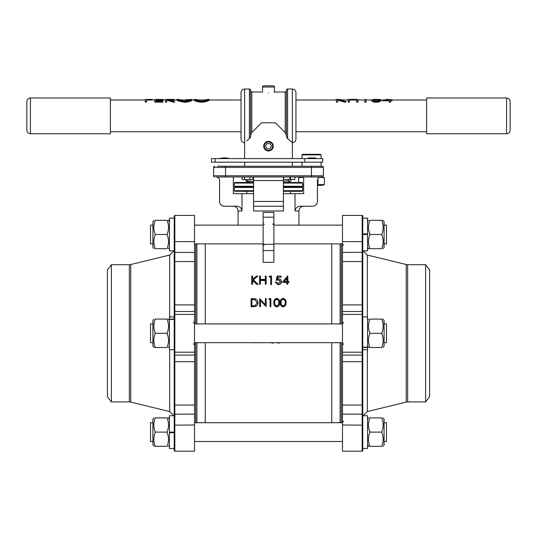<?xml version="1.0" encoding="UTF-8"?>
<svg xmlns="http://www.w3.org/2000/svg" width="537" height="537" viewBox="0 0 537 537"><rect width="100%" height="100%" fill="white"/><g stroke="black" fill="none" stroke-linecap="round" stroke-linejoin="round"><path stroke-width="0.81" d="M170.075 432.104L170.075 432.701M366.925 233.904L366.925 234.501M389.211 100.238L389.211 99.647L387.358 99.412L382.418 100.218L389.211 100.218L389.211 101.607L390.493 101.607L390.493 100.218L392.151 100.218L392.151 100.781L390.493 100.781M390.493 101.607L390.493 102.124L389.211 102.124L389.211 101.607M389.211 100.781L382.418 100.781L382.418 100.218M380.948 100.412C380.726 101.392 379.062 102.023 375.954 102.312C373.463 102.104 372.007 101.56 371.584 100.674L371.584 100.104L372.873 100.104L376.028 101.07C378.256 100.889 379.471 100.473 379.666 99.822L376.209 99.412L376.209 100.01L373.054 100.043L373.289 99.412L379.417 99.412L380.948 99.835L380.948 100.412M379.666 100.406L376.209 100.01M366.08 102.124L364.791 102.124L364.791 99.412L366.08 99.412L366.08 102.124M357.998 102.124L356.716 102.124L356.716 99.466L349.372 99.466L349.372 102.124L348.083 102.124L348.083 99.412L357.998 99.412L357.998 102.124M356.716 100.063L349.372 100.063M343.512 100.003L338.391 99.412L345.976 101.607L345.976 102.124L344.264 102.124L337.619 100.063M345.976 101.607L344.264 101.607L337.619 99.473L337.619 102.124L336.337 102.124L336.337 99.412L338.82 99.412M287.825 281.462L288.926 281.462L288.926 282.308L287.825 282.308L287.825 284.221L286.966 284.221L286.966 282.308L282.442 282.308L287.651 275.904L287.825 281.462L287.825 276.246M288.926 282.308L287.825 282.61M287.825 284.221L286.966 284.221M286.966 282.61L282.442 282.308M277.844 277.253L281.093 277.253L277.844 277.253L277.334 279.341M277.844 276.917L277.334 279.012L278.455 278.857C280.348 278.992 281.354 279.878 281.462 281.516L281.462 281.824C281.307 283.623 280.2 284.59 278.132 284.731L275.219 282.093L276.072 282.093L278.179 283.583L280.603 281.482L278.3 279.683L276.199 280.421L277.179 276.105L281.093 276.105L281.093 276.917M280.603 281.797L278.3 280.005M269.218 276.917L269.782 276.105L271.547 276.105L271.547 284.516L270.688 284.516L270.688 276.917L269.218 276.917L270.688 277.253M260.411 279.374L265.305 279.374L265.305 276.105L266.164 276.105L266.164 284.221L265.305 284.221L265.305 280.207L260.411 280.207L260.411 284.221L259.552 284.221L259.552 276.105L260.411 276.105L260.411 279.374L260.411 276.448M265.305 279.374L265.305 276.448M266.164 284.221L265.305 284.221M265.305 280.522L260.411 280.522M260.411 284.221L259.552 284.221M252.578 279.139L256.552 276.105L257.78 276.105L253.088 279.683L258.143 284.221L257.001 284.221L252.578 280.247L252.578 284.221L251.719 284.221L251.719 276.105L252.578 276.105L252.578 279.139L252.578 276.448M257.78 276.105L253.088 280.005M258.143 284.221L257.001 284.516L252.578 280.562M252.578 284.221L251.719 284.221M257.982 302.801C257.834 305.365 256.411 306.667 253.719 306.694L251.128 306.694L251.128 298.585L255.464 298.874C257.163 299.586 258.002 300.848 257.982 302.653L257.982 302.801M265.372 304.848L265.372 298.585L266.124 298.585L266.124 306.567L260.445 300.284L260.445 306.567L259.693 306.567L259.693 298.585L265.372 304.848L265.372 298.753M266.124 306.567L260.445 300.438M260.445 306.567L259.693 306.567M268.802 299.398L269.292 298.585L270.836 298.585L270.836 306.694L270.084 306.694L270.084 299.398L268.802 299.398L270.084 299.559M279.616 302.7C279.824 304.976 278.864 306.379 276.73 306.902C274.629 306.365 273.702 304.969 273.937 302.7L273.937 302.553C273.695 300.29 274.629 298.901 276.73 298.384C278.864 298.887 279.824 300.277 279.616 302.553L279.616 302.7M286.04 302.7C286.248 304.976 285.288 306.379 283.16 306.902C281.059 306.365 280.126 304.969 280.368 302.7L280.368 302.553C280.119 300.29 281.052 298.901 283.16 298.384C285.288 298.887 286.248 300.277 286.04 302.553L286.04 302.7M174.23 319.441L169.45 319.441L169.45 349.661L174.23 349.661L174.23 361.535L174.23 216.008L174.82 215.411L174.82 241.637L194.515 241.637L194.515 215.411L174.82 215.411L194.515 215.411M169.672 316.944L169.672 255.048L130.766 264.519A5.967 5.967 0 0 1 129.357 264.687L111.381 264.687L111.381 401.918L129.357 401.918L129.357 264.687M130.766 264.519L130.766 402.085A5.967 5.967 0 0 0 129.357 401.918M362.77 241.449L362.18 241.637L362.18 215.411L362.77 216.008L362.77 414.309L362.77 349.661L367.55 349.661L367.55 347.473L362.77 347.473M367.328 349.661L367.328 411.557L406.234 402.085A5.967 5.967 0 0 1 407.643 401.918L425.619 401.918L425.619 264.687L407.643 264.687L407.643 401.918M406.234 402.085L406.234 264.519A5.967 5.967 0 0 0 407.643 264.687M406.234 264.519L367.328 255.048L367.328 316.944M425.619 264.687L429.6 269.876L429.6 396.729L425.619 401.918M130.766 402.085L169.672 411.557L169.672 349.661M111.381 264.687L107.4 269.876L107.4 396.729L111.381 401.918M384.096 422.72L386.486 422.72L386.486 441.481L384.096 441.481L386.486 441.481M384.096 323.925L386.486 323.925L386.486 342.68L384.096 342.68M384.096 225.124L386.486 225.124L386.486 243.885L384.096 243.885L386.486 243.885M152.904 243.885L150.514 243.885L150.514 225.124L152.904 225.124L150.514 225.124M152.904 342.68L150.514 342.68L150.514 323.925L152.904 323.925M152.904 441.481L150.514 441.481L150.514 422.72L152.904 422.72L150.514 422.72M381.713 234.501L381.713 234.501C383.64 239.22 383.64 243.959 381.713 248.712C383.64 248.712 383.64 248.712 381.713 248.712C383.64 248.712 383.64 248.712 381.713 248.712L369.933 248.712C368.006 248.712 368.006 248.712 369.933 248.712C368.006 243.999 368.006 239.26 369.933 234.501C368.006 229.789 368.006 225.05 369.933 220.298C368.006 220.298 368.006 220.298 369.933 220.298C368.006 220.298 368.006 220.298 369.933 220.298C368.006 220.298 368.006 220.298 369.933 220.298L381.713 220.298C383.64 220.298 383.64 220.298 381.713 220.298C383.64 220.298 383.64 220.298 381.713 220.298C383.64 225.01 383.64 229.749 381.713 234.501L369.933 234.501L368.879 231.078M381.713 446.314C383.64 446.314 383.64 446.314 381.713 446.314C383.64 446.314 383.64 446.314 381.713 446.314C383.64 446.314 383.64 446.314 381.713 446.314L369.933 446.314C368.006 446.314 368.006 446.314 369.933 446.314C368.006 446.314 368.006 446.314 369.933 446.314C368.006 441.595 368.006 436.856 369.933 432.104C368.006 427.385 368.006 422.646 369.933 417.893C368.006 417.893 368.006 417.893 369.933 417.893C368.006 417.893 368.006 417.893 369.933 417.893C368.006 417.893 368.006 417.893 369.933 417.893L381.713 417.893C383.64 422.606 383.64 427.345 381.713 432.104C383.64 436.816 383.64 441.555 381.713 446.314M384.096 444.931L383.176 446.314L384.096 444.931L384.096 419.276L383.176 417.893M368.865 446.314L367.55 444.931L368.469 446.314M383.176 347.513L384.096 346.13L384.096 320.475L382.78 319.092M381.713 319.092C383.64 319.092 383.64 319.092 381.713 319.092C383.64 323.811 383.64 328.543 381.713 333.302C383.64 338.021 383.64 342.754 381.713 347.513C383.64 347.513 383.64 347.513 381.713 347.513C383.64 347.513 383.64 347.513 381.713 347.513L369.933 347.513C368.006 342.794 368.006 338.062 369.933 333.302C368.006 328.584 368.006 323.851 369.933 319.092C368.006 319.092 368.006 319.092 369.933 319.092C368.006 319.092 368.006 319.092 369.933 319.092L381.713 319.092M384.096 247.335L383.176 248.712L384.096 247.335L384.096 221.674L382.78 220.298M362.77 234.501L367.55 234.501L367.55 233.904L362.77 233.904L367.55 233.904L367.55 218.143L362.77 218.143M368.872 231.024L369.933 234.501M152.904 221.674L153.824 220.298L152.904 221.674L152.904 247.335L153.824 248.712M155.287 248.712C153.36 243.999 153.36 239.26 155.287 234.501C153.36 229.789 153.36 225.05 155.287 220.298C153.36 220.298 153.36 220.298 155.287 220.298C153.36 220.298 153.36 220.298 155.287 220.298C153.36 220.298 153.36 220.298 155.287 220.298L167.067 220.298C168.994 220.298 168.994 220.298 167.067 220.298C168.994 225.01 168.994 229.749 167.067 234.501C168.994 239.22 168.994 243.959 167.067 248.712C168.994 248.712 168.994 248.712 167.067 248.712C168.994 248.712 168.994 248.712 167.067 248.712C168.994 248.712 168.994 248.712 167.067 248.712L155.287 248.712C153.36 248.712 153.36 248.712 155.287 248.712C153.36 248.712 153.36 248.712 155.287 248.712M168.135 220.298L169.45 221.674L168.531 220.298M153.824 319.092L152.904 320.475L152.904 346.13L154.22 347.513M155.287 347.513C153.36 347.513 153.36 347.513 155.287 347.513C153.36 342.794 153.36 338.062 155.287 333.302C153.36 328.584 153.36 323.851 155.287 319.092C153.36 319.092 153.36 319.092 155.287 319.092C153.36 319.092 153.36 319.092 155.287 319.092L167.067 319.092C168.994 323.811 168.994 328.543 167.067 333.302C168.994 338.021 168.994 342.754 167.067 347.513C168.994 347.513 168.994 347.513 167.067 347.513C168.994 347.513 168.994 347.513 167.067 347.513L155.287 347.513M152.904 419.276L153.824 417.893L152.904 419.276L152.904 444.931L154.22 446.314M155.287 446.314C153.36 446.314 153.36 446.314 155.287 446.314C153.36 441.595 153.36 436.856 155.287 432.104C153.36 427.385 153.36 422.646 155.287 417.893C153.36 417.893 153.36 417.893 155.287 417.893C153.36 417.893 153.36 417.893 155.287 417.893C153.36 417.893 153.36 417.893 155.287 417.893L167.067 417.893C168.994 417.893 168.994 417.893 167.067 417.893C168.994 417.893 168.994 417.893 167.067 417.893C168.994 422.606 168.994 427.345 167.067 432.104C168.994 436.816 168.994 441.555 167.067 446.314C168.994 446.314 168.994 446.314 167.067 446.314C168.994 446.314 168.994 446.314 167.067 446.314C168.994 446.314 168.994 446.314 167.067 446.314L155.287 446.314C153.36 446.314 153.36 446.314 155.287 446.314M174.23 241.449L174.82 241.637L174.82 252.45L194.515 252.45L194.515 261.559L174.82 261.559L174.82 304.909L194.515 304.909L194.515 311.5L174.82 311.5L174.82 355.105L194.515 355.105L194.515 361.696L174.82 361.696L174.82 405.052L194.515 405.052L194.515 414.155L174.82 414.155L174.82 451.194L174.23 450.597L174.23 432.104L169.45 432.104L169.45 432.701L174.23 432.701M168.128 435.581L167.067 432.104L168.121 435.527M155.287 432.104L167.067 432.104M167.067 220.298C168.994 220.298 168.994 220.298 167.067 220.298M169.45 319.441L169.45 316.944L174.23 316.944L174.23 250.866L169.45 250.866L169.45 218.143L174.23 218.143L169.45 218.143M367.55 448.462L362.77 448.462L367.55 448.462L367.55 415.739L362.77 415.739L362.77 414.309L362.77 450.597L362.18 451.194L362.18 414.155L342.485 414.155L342.485 405.052L362.18 405.052L362.18 361.696L342.485 361.696L342.485 355.105L362.18 355.105L362.18 311.5L342.485 311.5L342.485 304.909L362.18 304.909L362.18 261.559L342.485 261.559L342.485 252.45L362.77 252.296L362.77 316.944L367.55 316.944L367.55 347.164L362.77 347.164M174.23 448.462L169.45 448.462L169.45 432.701M268.5 141.399C265.607 141.687 264.016 143.278 263.727 146.171A4.773 4.773 0 0 1 268.5 141.399A4.773 4.773 0 0 1 273.273 146.171L272.554 143.648M272.467 143.52L270.333 141.768M262.533 87.001C262.21 86.739 262.606 86.343 263.727 85.806L273.273 85.806C274.394 86.343 274.79 86.739 274.467 87.001L262.533 87.001L262.533 92.008L251.793 92.008L251.793 132.585L261.579 122.798L275.421 122.798L285.207 132.585L285.207 92.008C285.496 92.317 285.892 91.914 286.402 90.82M268.5 92.767C276.199 91.941 276.199 91.941 268.5 92.767C260.807 91.941 260.807 91.941 268.5 92.767M274.467 87.001L274.467 92.008L274.011 92.122M249.41 138.593L249.41 89.028C249.705 88.726 250.108 89.129 250.598 90.223L250.598 136.103L249.41 138.593L246.731 140.882M250.598 135.337L251.793 132.585M287.208 138.184L286.402 136.103L286.402 90.223C286.892 89.129 287.295 88.726 287.59 89.028L287.617 138.613M286.402 135.337L285.207 132.585M292.37 158.596L292.37 89.028C294.538 89.243 295.733 90.431 295.947 92.606L295.947 139.15C295.733 141.325 294.538 142.513 292.37 142.728L287.59 138.593M244.63 142.728C242.462 142.513 241.267 141.325 241.053 139.15L241.053 92.606C241.267 90.431 242.462 89.243 244.63 89.028L244.63 158.596M510.15 101.56L510.15 130.196C509.935 132.37 508.747 133.565 506.572 133.78L506.572 97.976C508.747 98.19 509.935 99.385 510.15 101.56M26.85 115.878L26.85 101.56C27.065 99.385 28.253 98.19 30.428 97.976L30.428 133.78C28.253 133.565 27.065 132.37 26.85 130.196L26.85 115.878M506.572 97.976L426.62 97.976L426.62 133.78L506.572 133.78M30.428 133.78L110.38 133.78L110.38 97.976L30.428 97.976M362.18 443.871L362.77 443.475M194.515 355.105L194.515 352.205L174.82 352.205L174.23 351.621M342.485 414.155L342.485 451.194L362.18 451.194L362.757 450.731M342.485 311.5L342.485 355.105M362.77 351.621L362.18 352.205L342.485 352.205M362.294 215.424L342.485 215.411L342.485 252.45M362.77 261.969A0.597 0.416 0 0 0 362.18 261.559L362.18 241.637L342.485 241.637M195.71 323.925L195.71 243.885M341.29 243.885L341.29 323.925M301.989 154.898L302.586 154.3L320.482 154.3L321.079 154.898L301.989 154.898L301.989 158.596M317.427 186.52L317.501 185.332M317.427 185.332L322.267 185.332L324.388 184.607L322.328 185.111M321.173 185.191L320.032 185.117M319.549 185.037L317.958 184.607L324.388 184.607L324.388 177.693L319.616 177.257M317.427 184.694L317.958 184.607L317.958 178.673M321.173 177.109L322.321 177.19M322.777 177.264L324.388 177.693L322.267 176.975L311.46 176.975L319.596 176.975M289.597 140.298L290.262 140.875M291.067 141.58L291.571 142.023M286.57 182.466L290.094 181.499L288.57 180.62L283.415 181.251M253.585 181.479L245.852 180.62L246.906 181.499L250.43 182.466M283.415 186.883L302.009 186.883L302.606 186.285L283.415 186.285M283.415 182.466L302.009 182.466L302.606 183.063L283.415 183.063M283.415 190.702L302.606 190.702L302.009 191.293L283.415 191.293M273.87 217.203L263.13 217.203L263.13 212.43L273.87 212.43L273.87 244.268L263.13 244.268L263.13 250.571L273.87 250.571L273.87 262.325L263.13 262.325L263.13 250.571M263.13 217.203L263.13 244.268M253.585 201.442L283.415 201.442L283.415 210.987L253.585 210.987L253.585 176.975M233.347 176.975L233.347 193.682L253.585 193.682M283.415 193.682L295.021 193.682L295.021 210.987C295.491 207.98 297.276 206.389 300.384 206.215L312.655 206.215A4.773 4.773 0 0 0 317.427 201.442L317.427 180.553A3.578 3.578 0 0 1 321.005 176.975M331.745 243.885L331.745 323.925M205.255 323.925L205.255 243.885M207.772 99.412L209.081 99.412L209.155 100.043C208.752 100.969 206.248 101.721 201.65 102.312C197.066 101.748 194.548 100.99 194.099 100.05L194.186 99.412L195.387 99.452C195.783 100.15 197.851 100.688 201.597 101.07C205.409 100.688 207.497 100.144 207.873 99.452L204.402 100.003M189.635 100.251L185.836 100.251L185.836 99.66L190.615 99.66C189.863 100.426 187.963 100.896 184.916 101.07C180.935 100.701 178.673 100.164 178.13 99.446L181.654 100.003M185.836 99.66L191.897 99.466L191.897 100.063C191.709 101.037 189.346 101.788 184.802 102.312L178.599 101.11L176.841 100.043L176.921 99.412L178.23 99.412M166.745 101.607L166.745 102.124L165.463 102.124L165.463 99.412L173.807 99.412L169.377 99.499L174.639 101.607L173.048 101.607L167.792 99.499L166.745 99.499L166.745 101.607L165.463 101.607M176.841 100.003L171.632 100.07M174.639 101.607L174.639 102.124L173.048 102.124L166.745 100.097M162.892 101.607L162.892 102.124L154.81 102.124L154.81 99.412L162.892 99.412L156.099 99.466L156.099 100.909L162.892 100.909L162.892 101.607L154.81 101.607M162.892 99.466L162.892 100.063L156.099 100.063M146.547 101.607L146.547 102.124L145.265 102.124L145.265 99.412L152.24 99.412L146.547 99.466L146.547 101.607L145.265 101.607M152.24 99.466L152.24 100.063L146.547 100.063M268.5 150.951L272.413 148.91M272.46 148.836L273.273 146.171A4.773 4.773 0 0 1 268.5 150.951A4.773 4.773 0 0 1 263.727 146.171L264.446 148.695M255.585 342.895L254.833 342.68M262.439 342.895L261.687 342.68M174.23 432.104L174.23 361.535L174.82 361.696L174.82 355.105A0.597 0.577 180 0 1 174.23 354.527M307.808 158.596L307.808 158.24L316.159 158.24L316.159 158.596M215.142 158.596L322.703 158.596L322.703 162.181L211.477 162.181L211.477 158.596L215.142 158.596L215.142 162.181M249.846 138.123L250.161 137.633M250.229 137.499L250.464 136.908M265.124 149.548L265.526 149.91M302.606 185.332L303.653 185.332M217.404 166.235L322.2 166.235A1.195 1.195 0 0 1 323.395 167.43L323.395 175.78L311.46 175.78L311.46 167.43L225.54 167.43L225.54 175.78L311.46 175.78L311.46 176.975L217.404 176.975M225.466 176.975L225.54 175.78L213.605 175.78L213.605 167.43A1.195 1.195 0 0 1 214.8 166.235A1.195 1.195 0 0 0 213.605 167.43A1.195 1.195 0 0 1 214.8 166.235M253.585 183.063L234.394 183.063L234.991 182.466L253.585 182.466M303.653 176.975L303.653 193.682L295.021 193.682M283.415 201.442L283.415 180.553L253.585 180.553M283.415 176.975L283.415 180.553M241.979 193.682L241.979 210.981C241.516 207.98 239.73 206.389 236.616 206.215L224.345 206.215A4.773 4.773 0 0 1 219.573 201.442L219.573 180.553A3.578 3.578 0 0 0 215.995 176.975M283.415 206.215L253.585 206.215M205.255 422.72L205.255 342.68M331.745 342.68L331.745 422.72M323.395 175.78A1.195 1.195 0 0 1 322.2 176.975A1.195 1.195 0 0 0 323.395 175.78A1.195 1.195 0 0 1 322.2 176.975M214.8 176.975A1.195 1.195 0 0 1 213.605 175.78M273.87 244.268L273.87 250.571M246.725 193.682L246.725 191.293L253.585 191.293L234.991 191.293L234.394 190.702L253.585 190.702M253.585 187.48L234.394 187.48L234.991 186.883L253.585 186.883M291.148 179.479L291.148 180.62L290.094 181.499M288.57 179.479L288.57 180.62M245.852 179.479L245.852 180.62M283.415 179.479L294.853 179.479L294.853 176.975M242.147 176.975L242.147 179.479L253.585 179.479M290.497 176.975L290.497 179.479M289.805 176.975L289.805 179.479M283.657 176.975L283.657 179.479M252.954 176.975L252.954 179.479M249.927 176.975L249.927 179.479M244.476 176.975L244.476 179.479M301.895 177.109L303.653 177.297L298.686 177.693L300.747 177.19M298.686 182.466L298.686 177.693L300.801 176.975M302.606 185.164L303.653 185.01M341.29 342.68L341.29 422.72M195.71 422.72L195.71 342.68M194.515 451.194L174.82 451.194L194.515 451.194L194.515 414.155M194.515 252.45L194.515 241.637M194.515 352.205L194.515 311.5M174.23 425.156L194.515 424.968M174.23 314.984L174.82 314.4L194.515 314.4M362.77 314.984L362.18 314.4L342.485 314.4M362.77 425.156L342.485 424.968M174.23 223.13L174.82 222.734M367.55 234.501L367.55 250.866L362.999 250.866L367.328 255.048M267.728 342.68L268.117 342.68M274.004 342.68L272.467 343.156L270.97 342.68M280.395 342.68L278.716 343.156L277.092 342.68M257.982 302.653C257.834 305.231 256.411 306.533 253.719 306.567L253.719 306.694M253.719 306.567L251.128 306.567M252.464 299.398L251.88 299.398L251.88 305.741L255.223 305.533L257.23 302.646L255.035 299.619L251.88 299.559L251.88 305.741M255.035 299.619L252.464 299.559M257.23 302.794L255.035 299.78M270.836 306.567L270.084 306.567M279.616 302.553C279.824 304.835 278.864 306.244 276.73 306.775L276.73 306.902M276.73 306.775C274.629 306.238 273.702 304.828 273.937 302.553M278.549 304.566L278.864 302.553C279.052 300.787 278.354 299.666 276.756 299.196C275.152 299.659 274.461 300.78 274.689 302.553C274.461 304.331 275.152 305.459 276.756 305.949L278.549 304.566M278.864 302.7C279.045 300.921 278.347 299.807 276.756 299.357L276.756 299.196M276.756 299.357C275.152 299.821 274.461 300.935 274.689 302.7M286.04 302.553C286.248 304.835 285.288 306.244 283.16 306.775L283.16 306.902M283.16 306.775C281.059 306.238 280.126 304.828 280.368 302.553M284.972 304.566L285.295 302.553C285.483 300.787 284.778 299.666 283.18 299.196C281.576 299.659 280.885 300.78 281.113 302.553C280.885 304.331 281.576 305.459 283.18 305.949L284.972 304.566M285.295 302.7C285.476 300.921 284.771 299.807 283.18 299.357L283.18 299.196M283.18 299.357C281.576 299.821 280.885 300.935 281.113 302.7M269.99 148.756L271.48 146.171L269.99 143.594L267.01 143.594L265.52 146.171L267.01 148.756L269.99 148.756M228.661 158.596L228.661 158.24L220.304 158.24L220.304 158.596M226.245 158.24L226.245 157.885L224.54 157.885L224.54 158.24M224.54 157.885L222.727 157.885L222.727 158.24M315.078 158.24L315.078 157.885L308.809 157.885L308.809 158.24M311.95 157.885L311.95 158.24M169.45 432.104L169.45 415.739L174.001 415.739L169.672 411.557M169.45 319.132L174.23 319.132M168.135 417.893L169.45 419.276L168.531 417.893M168.128 336.78L167.067 333.302L155.28 333.282M168.135 319.092L169.45 320.475M167.067 319.092C168.994 319.092 168.994 319.092 167.067 319.092M155.28 234.481L167.067 234.501M368.865 248.712L367.55 247.335L368.469 248.712M368.872 329.825L369.933 333.302L381.713 333.302L382.774 336.78M368.865 347.513L367.55 346.13M369.933 347.513C368.006 347.513 368.006 347.513 369.933 347.513M368.872 428.627L369.933 432.104L381.713 432.104M381.713 417.893C383.64 417.893 383.64 417.893 381.713 417.893C383.64 417.893 383.64 417.893 381.713 417.893M369.933 248.712C368.006 248.712 368.006 248.712 369.933 248.712M381.713 248.712C383.64 248.712 383.64 248.712 381.713 248.712M271.547 284.221L270.688 284.221M281.462 281.516C281.307 283.321 280.2 284.295 278.132 284.435L278.132 284.731M278.132 284.435L275.219 282.093M278.3 279.683L276.199 280.099M286.966 277.944L284.12 281.462L286.966 281.462L286.966 277.944M286.966 281.462L286.966 278.28L284.12 281.771M146.547 99.412L152.24 99.412M156.099 99.412L162.892 99.412M167.792 100.097L167.792 99.499M173.048 102.124L173.048 101.607M174.458 100.157L174.458 99.567L173.807 99.412M191.897 99.466C191.696 100.479 189.333 101.258 184.802 101.802L184.802 102.312M184.802 101.802L178.599 100.553L178.599 101.11M178.599 100.553L176.841 99.452M209.155 99.452C208.752 100.406 206.248 101.191 201.65 101.802L201.65 102.312M201.65 101.802C197.059 101.211 194.542 100.432 194.099 99.459M198.838 100.003L195.495 99.412M344.264 101.607L344.264 102.124M337.619 101.607L336.337 101.607M349.372 99.412L356.716 99.412M357.998 101.607L356.716 101.607M349.372 101.607L348.083 101.607M366.08 101.607L364.791 101.607M380.948 99.835C380.726 100.849 379.062 101.5 375.954 101.802L375.954 102.312M375.954 101.802C373.463 101.587 372.007 101.023 371.584 100.104M376.209 99.412L373.054 99.452M392.151 100.218L392.151 99.815L390.493 99.815L390.493 99.412L384.942 99.815L387.358 99.412M272.675 146.171A4.175 4.175 0 0 0 268.5 141.996A4.175 4.175 0 0 0 264.325 146.171A4.175 4.175 0 0 0 268.5 150.353A4.175 4.175 0 0 0 272.675 146.171M362.77 414.309L362.18 414.155L362.18 405.052A0.597 0.416 0 0 0 362.77 404.636M174.23 252.296L174.82 252.45L174.82 261.559A0.597 0.416 0 0 0 174.23 261.969M174.23 404.636A0.597 0.416 180 0 0 174.82 405.052L174.82 414.155L174.23 414.309M194.515 304.909L194.515 261.559M342.485 261.559L342.485 304.909M196.898 243.885L196.898 323.925M340.102 323.925L340.102 243.885M302.009 186.883L302.606 187.48L283.415 187.48M298.928 225.124L298.928 210.987L295.021 210.987M225.54 166.235L225.54 167.43L213.605 167.43M323.395 167.43L311.46 167.43L311.46 166.235M196.898 342.68L196.898 422.72M340.102 422.72L340.102 342.68M241.979 210.987L238.072 210.987L238.072 225.124M234.394 183.063L234.394 186.285L253.585 186.285M304.741 158.596L304.741 162.181M342.485 361.696L342.485 405.052M194.515 405.052L194.515 361.696M362.77 361.535L362.18 361.696L362.18 355.105A0.597 0.577 -0 0 0 362.77 354.527M362.77 312.078A0.597 0.577 -0 0 0 362.18 311.5L362.18 304.909L362.77 305.07M174.23 305.07L174.82 304.909L174.82 311.5A0.597 0.577 0 0 0 174.23 312.078M273.273 146.171A4.773 4.773 0 0 1 268.5 150.951A4.773 4.773 0 0 1 263.727 146.171M342.485 342.68L194.515 342.68M342.485 323.925L194.515 323.925M342.485 441.481L194.515 441.481M342.485 422.72L194.515 422.72M342.485 243.885L273.87 243.885M263.13 243.885L194.515 243.885M342.485 225.124L273.87 225.124M263.13 225.124L194.515 225.124M426.62 100.003L392.151 100.003M382.901 100.003L380.948 100.003M373.054 100.003L366.08 100.003M364.791 100.003L357.998 100.003M348.083 100.003L342.123 100.003M336.337 100.003L295.947 100.003M367.328 411.557L362.999 415.739M367.55 320.475L368.469 319.092M367.55 221.674L368.469 220.298M169.45 346.13L168.531 347.513M169.45 444.931L168.531 446.314M251.793 92.008C251.504 92.317 251.108 91.914 250.598 90.82M343.68 421.659C343.391 421.961 342.989 421.565 342.485 420.464M193.32 343.747L194.515 344.935M272.675 224.244C272.971 224.547 273.367 224.151 273.87 223.05M264.325 224.244C264.029 224.547 263.633 224.151 263.13 223.05M343.68 244.946C343.391 244.644 342.989 245.04 342.485 246.141C342.989 245.04 343.391 244.644 343.68 244.946M321.079 154.898L321.079 158.596M321.079 162.181L321.079 166.235M287.59 89.028L292.37 89.028M249.41 89.028L244.63 89.028M292.37 162.181L292.37 166.235M302.606 183.063L302.606 186.285M302.606 187.48L302.606 190.702M290.275 191.293L290.275 193.682M110.38 100.003L145.265 100.003M152.24 100.003L154.81 100.003M162.892 100.003L165.463 100.003M179.13 100.003L185.836 100.003M191.897 100.003L194.099 100.003M209.155 100.003L241.053 100.003M274.467 92.008L285.207 92.008M426.62 131.746L295.947 131.746M110.38 131.746L241.053 131.746M238.072 210.987C237.79 208.088 236.193 206.497 233.3 206.215M298.928 210.987C299.216 208.088 300.807 206.497 303.7 206.215M234.394 187.48L234.394 190.702M234.394 186.285L234.991 186.883M244.63 162.181L244.63 166.235M301.989 162.181L301.989 166.235M174.82 215.411L174.23 216.008M174.82 451.194L174.23 450.597M362.77 216.008L362.18 215.411L362.757 215.881M343.68 322.858C343.445 323.207 343.049 322.804 342.485 321.67M343.68 343.747L342.485 344.935M264.325 244.765C264.029 244.463 263.633 244.859 263.13 245.959M193.32 322.858L194.515 321.67M367.55 250.866L362.77 250.866M169.45 415.739L174.23 415.739M169.45 247.335L168.531 248.712M367.55 419.276L368.469 417.893M169.672 255.048L174.001 250.866M196.247 100.003L207.007 100.003"/></g></svg>
